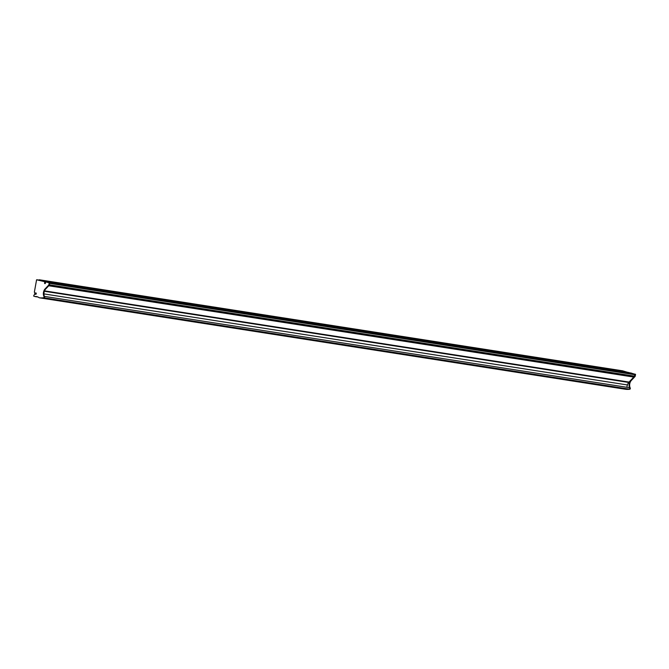 <?xml version="1.0" encoding="UTF-8"?>
<svg xmlns="http://www.w3.org/2000/svg" width="669" height="669" viewBox="0 0 669 669"><rect width="100%" height="100%" fill="white"/><g stroke="black" fill="none" stroke-linecap="round" stroke-linejoin="round"><path stroke-width="1" d="M509.385 353.617L156.094 298.483M621.953 370.718A0.836 0.493 98.9 0 1 621.986 370.718L627.112 372.165L45.124 281.34A0.836 0.493 -81.1 0 1 45.383 281.599A0.836 0.493 -81.1 0 0 45.124 281.34L40.04 279.901L623.734 371.462M622.538 370.81A0.836 0.493 98.9 0 1 622.605 370.818L627.112 372.165A0.836 0.493 98.9 0 1 627.371 372.424A0.836 0.493 98.9 0 0 627.112 372.165L44.539 281.248L39.454 279.809A0.836 0.493 -81.1 0 0 38.911 280.186M156.32 298.491L43.518 280.888M97.365 289.317L96.528 289.192M158.319 298.834L157.641 298.7M333.856 326.229L333.17 326.087M568.951 362.916L568.115 362.782M39.454 279.809L622.019 370.726A0.836 0.493 98.9 0 1 622.019 370.726L623.391 371.119M39.421 279.801L40.006 279.893A0.836 0.493 -81.1 0 1 40.04 279.901A0.836 0.493 -81.1 0 0 39.964 279.893M44.723 281.457A0.769 0.46 -81.1 0 0 44.271 281.356M39.747 280.37A0.769 0.46 -81.1 0 0 38.953 280.194M39.688 280.353L39.019 280.211M496.097 352.295L573.994 364.538M574.144 364.463L495.98 352.362M418.083 340.12L458.85 346.567L417.966 340.187M340.069 327.944L378.805 333.982M262.056 315.776L302.823 322.215L261.939 315.835M106.037 291.425L183.925 303.659M184.075 303.592L105.911 291.483M66.925 285.303L47.992 282.343M340.964 328.17L339.952 328.011M145.993 297.621L183.891 303.542L146.009 297.646M224.023 309.822L261.913 315.735L224.006 309.797M627.823 372.332L632.974 373.645L614.075 370.676M633.142 373.67L614.259 370.726L634.705 374.113L634.622 376.17L633.811 377.065M573.96 364.413L536.061 358.5L573.969 364.429M495.946 352.237L458.048 346.325L495.955 352.254M417.933 340.061L380.034 334.149L417.941 340.078M380.218 334.199L418.117 340.111L380.226 334.199M105.878 291.366L67.979 285.446L105.886 291.383M613.013 370.534L575.047 364.705M496.992 352.521L534.815 358.3M534.999 358.358L497.034 352.53M418.978 340.345L456.802 346.132M456.986 346.182L419.02 340.354M378.972 334.007L341.006 328.178M106.923 291.642L144.747 297.429M222.944 309.655L184.978 303.835M300.958 321.831L262.992 316.002M144.93 297.479L106.965 291.659M44.455 296.4L629.395 387.686A0.736 0.435 98.9 0 1 629.253 389.141A44.087 26.099 98.9 0 1 624.963 389.182A0.736 0.435 98.9 0 1 624.946 389.174M628.994 382.074L628.776 382.459A4.9 2.902 -81.1 0 0 627.438 384.959L626.769 387.276M35.582 296.643A15.312 9.065 -81.1 0 1 36.812 296.626A15.312 9.065 -81.1 0 0 35.582 296.643A0.736 0.435 98.9 0 1 35.516 296.643A0.736 0.435 -81.1 0 0 35.582 296.643L34.997 296.551A0.736 0.435 98.9 0 1 34.863 296.534A44.087 26.099 98.9 0 1 34.111 296.175A1.957 1.162 -81.1 0 0 33.902 296.108A1.957 1.162 -81.1 0 0 33.701 296.099L33.927 295.146A1.589 0.945 -81.1 0 0 34.771 293.733A1.589 0.945 -81.1 0 0 34.353 292.169L36.461 280.495A0.736 0.435 98.9 0 1 36.603 279.776L49.188 282.761L48.862 284.919L45.015 289.008A4.9 2.902 -81.1 0 0 43.518 292.169A4.9 2.902 -81.1 0 0 43.953 296.484A0.736 0.435 98.9 0 1 43.56 297.738A44.087 26.099 98.9 0 1 39.27 297.78A0.736 0.435 98.9 0 1 39.136 297.722A15.312 9.065 -81.1 0 0 36.519 296.576A15.312 9.065 -81.1 0 0 34.997 296.551L35.449 296.618A0.736 0.435 -81.1 0 0 35.516 296.643A0.736 0.435 98.9 0 1 35.449 296.618M44.296 296.375A0.736 0.435 98.9 0 1 44.146 297.83A44.087 26.099 98.9 0 1 39.856 297.872A0.736 0.435 -81.1 0 0 39.856 297.872A0.736 0.435 98.9 0 1 39.847 297.864L624.963 389.182A0.736 0.435 98.9 0 1 624.955 389.182A44.087 26.099 98.9 0 0 629.253 389.141L44.146 297.83A44.087 26.099 98.9 0 1 39.856 297.872L625.548 389.274A0.736 0.435 98.9 0 1 625.532 389.266M634.889 374.673L49.815 283.363L48.728 285.763M48.043 282.36L634.705 374.113M66.733 285.253L44.689 281.49M37.556 279.885L49.774 282.853L49.447 285.011L45.601 289.1A4.9 2.902 -81.1 0 0 44.104 292.261A4.9 2.902 -81.1 0 0 44.539 296.576A0.736 0.435 98.9 0 1 44.146 297.83L43.56 297.738M634.638 374.598L49.824 283.338M48.728 285.78L633.752 377.073L629.036 382.083L44.522 290.864L629.052 382.074M36.235 293.758A0.769 0.46 -81.1 0 0 35.348 293.507A0.769 0.46 -81.1 0 0 36.235 293.758M45.467 283.062A0.769 0.46 -81.1 0 0 44.58 282.811A0.769 0.46 -81.1 0 0 45.467 283.062M37.255 279.818L38.969 280.085M627.748 372.273L634.873 374.163L634.547 376.321L630.7 380.41A4.9 2.902 -81.1 0 0 629.203 383.571A4.9 2.902 -81.1 0 0 629.638 387.886A0.736 0.435 98.9 0 1 629.253 389.141L629.838 389.233A44.087 26.099 98.9 0 1 625.548 389.274L624.955 389.182M630.959 372.984L635.55 374.531L635.132 376.413L631.285 380.502A4.9 2.902 -81.1 0 0 629.788 383.663A4.9 2.902 -81.1 0 0 630.223 387.978A0.736 0.435 98.9 0 1 629.838 389.233M44.639 282.828L44.923 283.606L45.132 282.276L44.639 282.828M45.459 283.104L44.898 283.28L45.141 282.644M45.049 282.561L45.091 283.054M44.798 282.97L45.224 283.046M35.691 294.293L35.9 292.963L35.407 293.524L36.067 294.168M35.817 293.256L36.226 293.8M36.143 293.582L35.566 293.658M508.657 353.458L623.491 371.379M623.416 371.136L41.578 280.336M623.516 371.404L508.758 353.491M622.605 370.818L40.006 279.893M632.974 373.637L614.092 370.693M496.13 352.287L458.24 346.375L496.13 352.287M302.02 321.973L339.919 327.885L302.037 321.99M340.103 327.944L302.212 322.023L340.103 327.944M262.089 315.768L224.199 309.856L262.089 315.768M106.062 291.416L68.171 285.504L106.062 291.416M612.829 370.475L574.939 364.563M378.805 333.973L340.922 328.061M378.788 333.956L340.897 328.044M222.76 309.605L184.87 303.693M300.774 321.781L262.884 315.868M630.374 372.892L45.275 281.582L630.374 372.892M634.722 374.172L49.824 282.887M634.906 374.732L49.807 283.413M635.207 376.254L48.937 284.768M635.132 376.413L48.862 284.919M633.844 377.065L48.745 285.755L633.827 377.073M629.019 382.15L44.489 290.931M629.002 382.216L44.463 290.998M628.776 382.459L44.371 291.258M627.438 384.959L43.945 293.9M44.539 296.576L43.953 296.484M49.774 282.853L49.188 282.761M49.866 283.129L49.28 283.037M45.601 289.1L45.015 289.008M630.223 387.978L629.638 387.886M635.458 374.255L634.873 374.163M635.55 374.531L634.965 374.439M631.285 380.502L630.7 380.41M625.732 371.78L43.753 280.955M622.571 370.81L621.986 370.718M34.93 296.551L38.008 297.028M34.111 296.175L33.651 296.099"/></g></svg>
